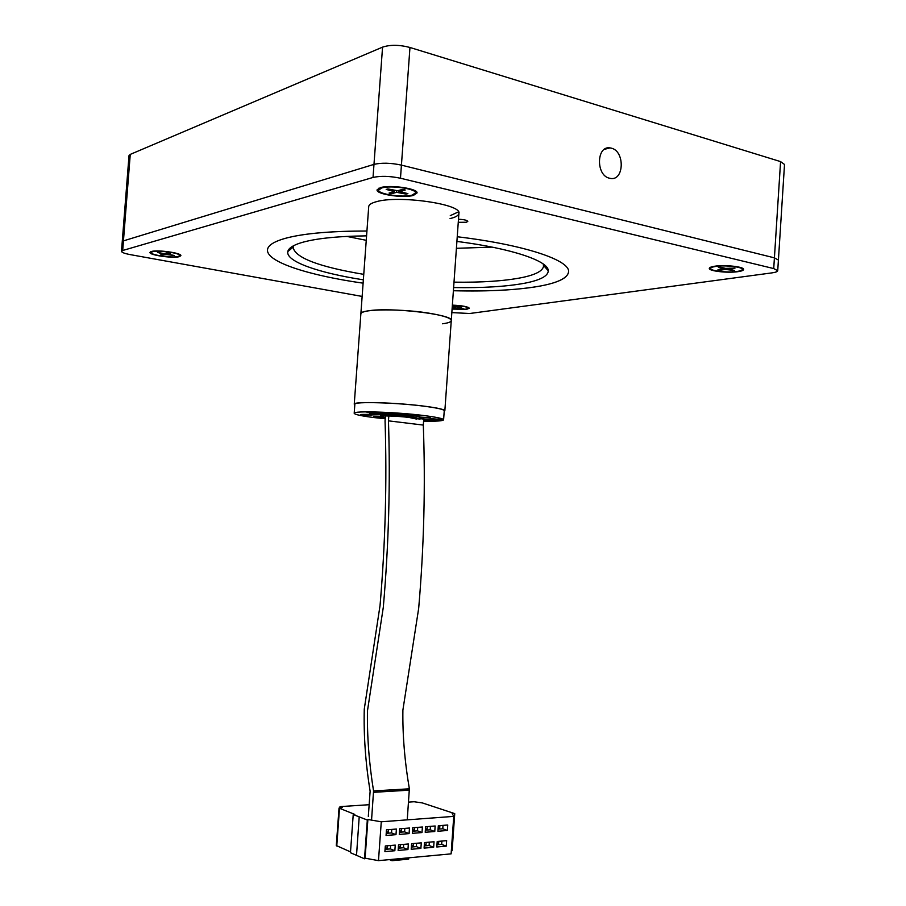 <?xml version="1.0" encoding="UTF-8"?>
<svg xmlns="http://www.w3.org/2000/svg" width="906" height="906" viewBox="0 0 906 906"><rect width="100%" height="100%" fill="white"/><g stroke="black" fill="none" stroke-linecap="round" stroke-linejoin="round"><path stroke-width="1.36" d="M609.398 178.199L610.463 178.425C624.155 181.087 625.106 151.347 611.437 148.176L610.01 147.893C596.386 145.515 595.786 175.356 609.398 178.199M121.483 251.347L129.014 155.594L130.249 154.405L123.443 240.871L373.974 164.382L123.443 240.871L122.231 241.743L123.443 240.871L122.684 250.498L121.483 251.347C121.71 252.457 124.654 253.555 130.317 254.631L362.14 296.432M451.834 312.604L469.738 313.499L771.969 272.876C775.638 272.355 777.563 271.641 777.722 270.724L778.413 260.067L774.404 257.848L401.426 165.119L774.404 257.848L778.413 260.067L784.517 164.462L780.576 161.608L409.965 47.474L401.426 165.119C390.78 162.854 381.63 162.616 373.974 164.382C381.63 162.616 390.78 162.854 401.426 165.119L400.475 178.233C389.818 176.024 380.667 175.764 373.023 177.451L122.684 250.498M130.249 154.405L382.559 47.135C390.237 44.609 399.376 44.722 409.965 47.474M547.677 268.64L546.533 268.788M289.818 249.886L288.708 249.58M456.896 241.415C511.879 248.403 548.628 261.075 548.266 270.735C548.13 275.979 540.418 280.113 525.14 283.136C506.726 286.59 482.887 288.063 453.623 287.553M363.351 279.829C318.629 272.91 285.605 261.494 287.814 251.562C288.47 248.335 292.683 245.469 300.441 242.955C314.348 238.606 336.398 236.239 366.579 235.854M293.827 245.594L293.148 247.678C295.673 257.972 319.218 266.862 363.759 274.359M453.997 282.162C481.664 282.547 504.178 281.053 521.528 277.666C535.503 274.812 542.853 270.962 543.555 266.115L543.192 263.952M540.803 285.934C558.345 282.581 567.598 277.961 568.538 272.06C570.746 260.554 525.423 244.869 457.236 236.749C525.423 244.869 570.746 260.554 568.538 272.06C567.258 278.81 555.514 283.861 533.294 287.202C511.403 290.362 484.767 291.528 453.396 290.735C488.957 291.63 518.096 290.033 540.803 285.934M366.93 231.019C327.213 231.075 298.686 233.918 281.347 239.535C272.378 242.582 267.757 246.036 267.485 249.909C266.477 261.993 308.901 275.492 363.113 283.17C308.901 275.492 266.477 261.993 267.485 249.909C267.825 245.186 274.552 241.121 287.678 237.712C305.741 233.25 332.162 231.019 366.93 231.019M492.23 247.134L456.409 248.301M366.25 240.316L346.817 236.409M547.745 268.776L546.646 268.923M289.682 250.011L288.618 249.705M544.268 264.767L543.645 264.869M293.25 246.432L292.649 246.239M380.441 187.633L377.111 189.773C375.378 194.19 403.215 198.448 413.464 195.39L417.077 192.899C417.847 188.55 390.158 184.53 380.441 187.633M714.755 266.217C711.369 266.738 709.557 267.429 709.319 268.289C708.175 270.996 727.541 273.272 737.926 271.664C741.674 271.121 743.566 270.373 743.611 269.399C744.12 266.738 724.755 264.597 714.755 266.217M450.055 218.573C455.684 217.259 458.629 215.526 458.9 213.386C462.253 204.144 398.38 194.949 376.194 201.755C371.392 203.057 368.901 204.677 368.719 206.602L360.86 313.884C360.996 312.615 363.453 311.607 368.232 310.86C390.26 306.919 454.404 314.552 451.267 320.577C451.052 321.981 448.153 323.057 442.547 323.782M458.481 219.263C463.951 219.467 467.054 220.192 467.79 221.426L466.307 222.264L458.266 222.31M151.37 251.517L149.988 252.389C148.709 255.073 173.159 258.595 179.377 256.647L180.883 255.628C181.596 252.944 157.282 249.535 151.37 251.517M452.083 309.071L466.658 309.331L469.353 308.233C467.836 306.624 462.173 305.582 452.366 305.129M777.722 270.724L773.724 268.572L400.475 178.233M450.271 215.639L458.504 211.857M408.504 802.116L414.099 801.742L422.389 802.931L454.733 813.622L452.094 813.339L453.747 816.385L451.12 853.86L378.481 860.643L365.095 858.175L364.518 858.786L356.511 855.332L359.195 817.031L356.522 855.287M356.432 855.298L350.452 852.716L353.227 814.551L354.858 814.426L339.025 808.095L342.332 807.529L339.999 806.634L369.15 804.709M350.509 851.889L336.296 845.547L339.025 808.095M451.347 850.643L452.128 850.723L454.733 813.622M396.398 829.047L386.466 829.828L386.069 835.479L395.99 834.664L396.398 829.047M395.243 845.105L385.31 845.966L384.903 851.617L394.846 850.734L395.243 845.105M409.478 828.016L399.682 828.786L399.286 834.403L409.082 833.599L409.478 828.016M408.346 843.973L398.538 844.822L398.13 850.44L407.949 849.568L408.346 843.973M422.4 826.997L412.728 827.756L412.332 833.339L422.003 832.546L422.4 826.997M421.279 842.852L411.596 843.69L411.199 849.273L420.882 848.401L421.279 842.852M435.152 825.989L425.605 826.748L425.208 832.286L434.767 831.504L435.152 825.989M434.042 841.742L424.484 842.58L424.087 848.118L433.646 847.269L434.042 841.742M447.745 825.004L438.323 825.74L437.926 831.244L447.36 830.474L447.745 825.004M446.647 840.655L437.202 841.47L436.817 846.985L446.262 846.136L446.647 840.655M453.747 816.385L381.279 821.787L367.881 819.488L367.315 820.032L353.227 814.551M378.481 860.643L381.279 821.787M365.095 858.175L367.881 819.488M364.518 858.786L367.315 820.032M339.92 807.71L339.999 806.634M436.975 844.788L441.675 844.369L441.901 841.062M441.675 844.369L446.262 846.136M437.032 844.007L438.595 843.871L438.776 841.334M438.074 829.16L442.774 828.786L443.011 825.377M442.774 828.786L447.36 830.474M438.13 828.378L439.704 828.254L439.886 825.615M437.077 843.282L438.595 843.871M438.176 827.699L439.704 828.254M408.765 857.812L408.674 859.126L391.992 860.7L392.083 859.375M391.992 860.7L389.433 859.624M424.246 845.91L429.093 845.491L429.331 842.161M429.093 845.491L433.646 847.269M424.302 845.128L425.979 844.981L426.16 842.433M425.356 830.19L430.203 829.794L430.452 826.363M430.203 829.794L434.767 831.504M425.412 829.398L427.088 829.262L427.281 826.612M411.358 847.053L416.352 846.612L416.59 843.26M416.352 846.612L420.882 848.401M411.415 846.261L413.204 846.102L413.385 843.543M412.479 831.221L417.473 830.825L417.723 827.371M417.473 830.825L422.003 832.546M412.536 830.428L414.325 830.292L414.518 827.62M398.3 848.209L403.453 847.744L403.691 844.381M403.453 847.744L407.949 849.568M398.357 847.404L400.259 847.246L400.441 844.664M399.433 832.274L404.586 831.855L404.835 828.378M404.586 831.855L409.082 833.599M399.489 831.482L401.392 831.323L401.585 828.639M385.073 849.375L390.384 848.899L390.622 845.513M390.384 848.899L394.846 850.734M385.129 848.571L387.145 848.39L387.326 845.796M386.216 833.339L391.528 832.908L391.777 829.409M391.528 832.908L395.99 834.664M386.273 832.535L388.289 832.376L388.481 829.67M424.359 844.347L425.979 844.981M425.469 828.662L427.088 829.262M411.471 845.411L413.204 846.102M412.592 829.636L414.325 830.292M398.414 846.498L400.259 847.246M399.557 830.609L401.392 831.323M385.197 847.597L387.145 848.39M386.341 831.606L388.289 832.376M421.018 418.765L423.725 419.093L423.306 425.084L388.459 420.848L388.901 414.755L380.792 415.31L380.701 416.522L373.861 416.375L382.649 417.281M368.312 816.385L370.124 791.21C365.571 763.26 363.612 735.887 364.269 709.115L380.044 605.502C385.333 543.815 387.009 482.298 385.061 420.962L385.424 415.956M371.551 820.123L373.555 790.927C369.059 762.999 367.032 736.295 367.474 710.825L383.306 607.28C388.742 544.597 390.452 482.456 388.459 420.848M423.306 425.084C425.537 485.661 423.997 546.748 418.674 608.356L402.887 710.111C402.536 735.14 404.688 761.38 409.365 788.809L407.247 819.851M418.923 419.206L425.027 417.915L430.429 417.881L419.444 417.088L421.766 417.598L416.998 418.255M385.288 417.768L380.701 416.522C380.146 415.435 397.949 416.024 409.161 417.473L416.941 419.161L417.02 417.96L409.252 416.262L388.901 414.755M409.365 788.809L373.555 790.927M409.365 790.168L373.555 792.32M737.02 271.46C740.361 270.973 742.105 270.305 742.252 269.444C743.056 266.976 725.015 264.926 715.683 266.443C712.456 266.93 710.791 267.587 710.666 268.425C709.953 270.894 727.586 272.91 737.02 271.46M720.406 267.168L718.401 267.463L723.928 268.856L717.914 269.829L719.749 270.26L725.332 269.467L734.381 270.464L728.9 269.071L735.015 268.085L725.581 268.391L720.406 267.168M732.422 269.999L732.376 270.735M719.794 269.558L719.749 270.26M380.713 416.556L374.155 416.398L382.502 417.247M423.578 421.154C436.296 421.415 442.966 420.962 443.6 419.806C443.34 418.64 437.088 417.258 424.823 415.661C397.043 412.015 352.57 410.588 354.189 413.283C354.688 414.54 361.381 415.979 374.303 417.598L385.22 418.776M443.6 419.806L444.246 410.758C443.997 409.501 437.745 408.04 425.492 406.386C397.723 402.592 353.249 401.324 354.858 404.235L354.189 413.283M354.812 404.835L354.246 404.189L360.86 313.884C359.388 308.731 404.495 308.516 432.479 313.77C444.823 316.058 451.086 318.334 451.267 320.577L444.846 410.803L444.2 411.358M354.246 404.189C352.615 401.233 397.7 402.524 425.854 406.375C438.266 408.051 444.597 409.523 444.846 410.803M421.766 417.598L416.964 418.742M430.373 417.813L419.512 417.032M408.447 415.446L385.265 414.257L361.902 414.416L360.452 414.574L362.921 415.107L386.896 414.586L419.512 416.25L385.276 414.133L360.52 414.529M371.211 415.322L368.493 414.699M419.455 416.194L408.459 415.322M423.6 420.837L441.177 419.478L430.271 418.708L432.422 419.184L423.657 420.056M441.12 419.41L430.339 418.651M369.512 413.045L408.425 414.608L369.512 413.045M408.368 414.54L367.066 412.445M431.958 419.127L423.668 419.942M429.603 420.814L428.017 420.35M452.094 308.912L465.82 309.173L468.3 308.21C466.964 306.681 461.641 305.707 452.354 305.311M452.173 307.927L463.102 308.47L457.972 307.451L461.732 306.862L460.033 306.545L452.275 306.488M452.241 306.885L454.178 307.327L452.185 307.666M412.173 195.096L415.492 192.933C416.737 188.912 390.871 185.039 381.777 187.95L378.685 190.045C377.632 194.099 402.887 197.87 412.173 195.096M387.972 188.946L386.194 189.433L394.269 191.54L389.025 193.069L391.641 193.669L396.613 192.332L406.103 194.111L407.893 193.635L399.908 191.551L405.254 190.011L402.615 189.388L397.564 190.758L387.972 188.946M406.148 193.227L406.103 194.111M391.709 192.344L391.641 193.669M178.278 256.455L179.66 255.56C180.656 253.102 158.006 249.886 152.491 251.721L151.211 252.581C150.373 255.062 172.627 258.221 178.278 256.455M157.497 252.4L163.431 254.099L160.43 254.96L167.157 254.643L174.394 255.503L167.497 254.099L170.543 253.238L168.312 252.819L163.748 253.555L157.497 252.4M162.684 254.348L162.65 255.356M373.023 177.451L382.559 47.135M773.724 268.572L780.576 161.608M336.76 845.966L339.49 808.469M729.364 268.199L729.353 268.889M727.371 268.482L727.246 269.535M725.355 268.335L725.332 269.467M723.656 267.938L723.577 268.674M457.224 306.953L457.134 307.791M455.673 307.066L455.661 307.723M400.214 190.034L400.192 191.37M399.036 190.351L398.81 192.4M396.635 190.838L396.613 192.332M393.668 190.294L393.578 191.166M167.621 253.012L167.61 254.02M167.327 253.091L167.157 254.643M165.549 253.567L165.538 254.586M604.37 149.343L610.01 147.893M293.25 247.032L287.814 251.562M293.284 245.877L293.193 247.078M543.679 264.314L543.6 265.515M543.555 265.458L548.266 270.735M150.872 251.675L149.988 252.389M742.331 268.176L742.252 269.444M710.746 267.168L710.666 268.425M728.9 269.071L728.9 268.267M723.928 268.856L724.053 268.029M458.9 213.386L451.267 320.577M468.357 307.406L468.3 308.21M457.972 307.451L457.972 306.84M415.616 191.098L415.492 192.933M378.821 188.21L378.685 190.045M399.908 191.551L399.92 190.113M394.269 191.54L394.416 190.464M179.739 254.518L179.66 255.56M151.291 251.54L151.211 252.581M167.497 254.099L167.497 253.046M163.431 254.099L163.51 253.51"/></g></svg>
